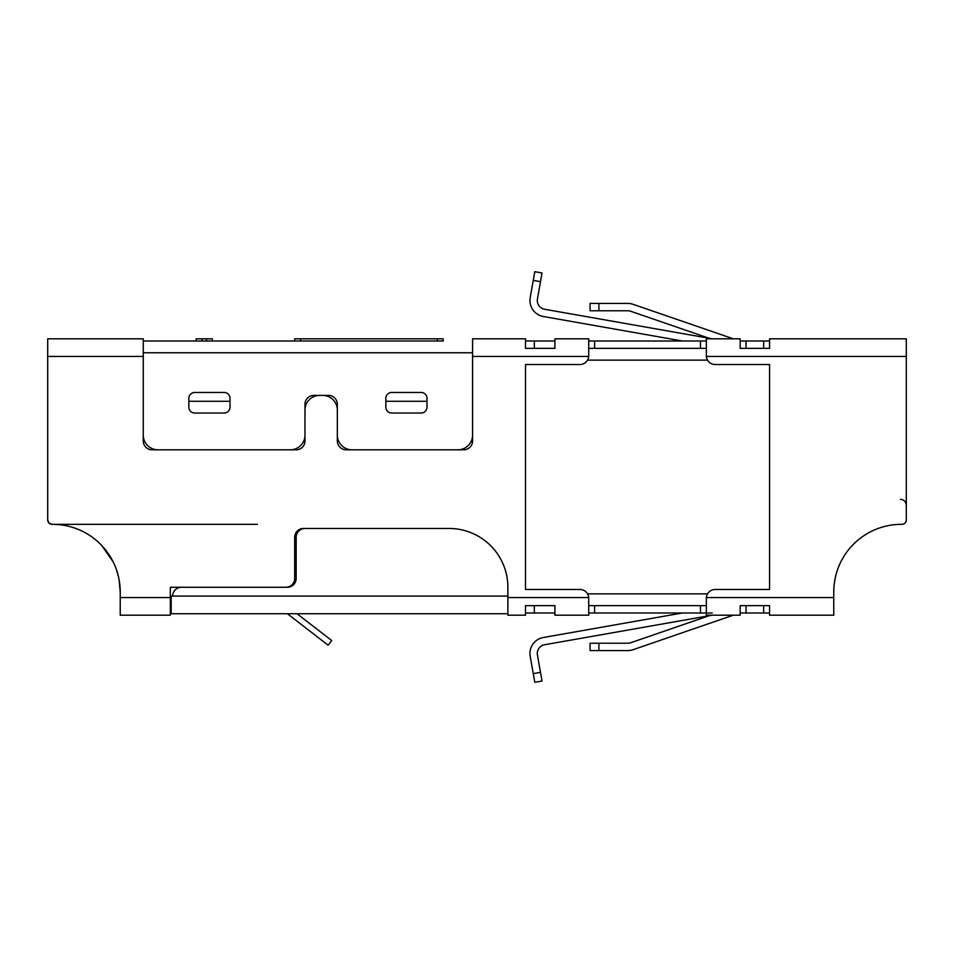<?xml version="1.0" encoding="UTF-8"?>
<svg xmlns="http://www.w3.org/2000/svg" width="954" height="954" viewBox="0 0 954 954"><rect width="100%" height="100%" fill="white"/><g stroke="black" fill="none" stroke-linecap="round" stroke-linejoin="round"><path stroke-width="1.43" d="M143.267 356.438L47.7 356.438L47.7 338.801L143.267 338.801L143.267 440.975A8.825 8.825 0 0 0 152.08 449.799L296.169 449.799A8.825 8.825 0 0 0 304.982 440.975L304.982 410.101A14.704 14.704 0 0 1 319.685 395.409L322.631 395.409A14.704 14.704 0 0 1 337.334 410.101L337.334 440.975A8.825 8.825 0 0 0 346.147 449.799L463.763 449.799A8.825 8.825 0 0 0 472.588 440.975L472.588 356.438L588.701 356.438L588.737 338.801L562.276 338.801M472.588 338.801L525.511 338.801L472.588 338.801L472.588 356.438M588.737 338.801L554.918 338.801L554.918 348.353L525.511 348.353L525.511 338.801M746.052 612.993L746.052 605.647L740.161 605.647L740.161 612.993L763.689 612.993L763.689 605.647L769.568 605.647L769.568 615.199L769.568 605.647L740.161 605.647L740.161 615.199L706.354 615.199L706.377 597.562A8.825 8.825 0 0 1 715.166 589.465L769.568 589.465L769.568 364.535L715.166 364.535A8.825 8.825 0 0 1 706.377 356.438L906.3 356.438L906.3 338.801L769.568 338.801L769.568 348.353L740.161 348.353L740.161 338.801L733.268 338.801M706.377 356.438L706.354 338.801L715.166 338.801M706.354 338.801L740.161 338.801M554.918 605.647L525.511 605.647L554.918 605.647L554.918 615.199L588.737 615.199L588.701 597.562A8.825 8.825 0 0 0 579.913 589.465L525.511 589.465L525.511 364.535L579.913 364.535A8.825 8.825 0 0 0 588.701 356.438M906.3 356.438L906.3 505.203C905.954 501.649 903.998 499.681 900.433 499.324M706.377 597.562L833.76 597.562L833.76 591.969A67.627 67.627 0 0 1 901.399 524.342L901.888 524.342A4.412 4.412 0 0 0 906.3 519.93L906.3 491.978M525.511 615.199L525.511 605.647L525.511 615.199L507.874 615.199L507.874 587.27L507.874 596.083L172.662 596.083A8.825 8.825 0 0 1 181.487 587.27L287.345 587.27A8.825 8.825 0 0 0 296.169 578.446L296.169 537.281A8.825 8.825 0 0 1 304.982 528.456L449.06 528.456A58.802 58.802 0 0 1 507.874 587.27A58.802 58.802 0 0 0 449.06 528.456L303.515 528.456A8.825 8.825 0 0 0 294.691 537.281L294.691 578.446A8.825 8.825 0 0 1 285.878 587.27L170.313 587.27L170.313 615.199L120.228 615.199L120.228 591.969A67.627 67.627 0 0 0 52.601 524.342L52.112 524.342A4.412 4.412 0 0 1 47.7 519.93L48.773 522.816M47.7 356.438L47.7 519.93C47.95 522.613 49.417 524.08 52.112 524.342L48.988 523.054M224.118 392.464A5.879 5.879 0 0 1 230.009 398.343L230.009 407.167A5.879 5.879 0 0 1 224.118 413.046L194.723 413.046A5.879 5.879 0 0 1 188.844 407.167L188.844 398.343A5.879 5.879 0 0 1 194.723 392.464L224.118 392.464A5.879 5.879 0 0 1 224.428 392.476M901.888 524.342C904.571 524.092 906.038 522.625 906.3 519.93M47.7 505.203L47.7 519.93L47.7 505.203M52.601 524.342A67.627 67.627 0 0 1 86.587 533.501L88.233 534.49A67.627 67.627 0 0 1 113.18 561.894L101.589 545.342M116.233 569.061L118.57 577.051L116.233 569.061M193.245 587.27L219.718 587.27M285.878 587.27C289.873 587.044 292.651 585.088 294.19 581.38L295.657 581.38M427.01 398.343L427.01 407.167L427.01 401.288L385.845 401.288L385.845 398.343A5.879 5.879 0 0 1 391.724 392.464L421.131 392.464A5.879 5.879 0 0 1 427.01 398.343M427.01 407.167A5.879 5.879 0 0 1 421.131 413.046L391.724 413.046A5.879 5.879 0 0 1 385.845 407.167L385.845 401.288M230.009 407.167L230.009 401.288L188.844 401.288M300.57 338.801L300.57 341.007L294.691 341.007L294.691 338.801L443.181 338.801L443.181 341.007L437.302 341.007L437.302 338.801M562.276 615.199L554.918 615.199M834.547 581.702L835.442 577.027M769.568 615.199L833.76 615.199L833.76 597.562M833.856 588.403L833.76 591.969C833.808 581.415 836.157 571.386 840.82 561.894M443.181 341.007L143.267 341.007L196.19 341.007L196.19 338.801L212.36 338.801L212.36 341.007L294.691 341.007M257.389 524.342L52.112 524.342M833.76 591.969L833.772 591.015M833.975 586.686L834.297 583.538M119.071 579.519L120.228 591.671M507.874 613.732L171.195 613.732L171.195 596.083L172.662 596.083M171.195 599.029L170.313 599.029M290.278 449.799A14.704 14.704 0 0 0 304.982 435.096L304.982 404.222A8.825 8.825 0 0 1 313.806 395.409L328.51 395.409A8.825 8.825 0 0 1 337.334 404.222L337.334 435.096A14.704 14.704 0 0 0 352.026 449.799M457.884 449.799A14.704 14.704 0 0 0 472.588 435.096M143.267 435.096A14.704 14.704 0 0 0 157.97 449.799M224.118 413.046L194.723 413.046M421.131 413.046L391.724 413.046M328.116 645.202L287.416 613.732L328.116 645.202L331.718 640.551L297.028 613.732M588.737 605.647L706.354 605.647M740.161 605.647L740.161 612.993L740.161 605.647M712.233 612.993L588.737 612.993M525.511 612.993L554.918 612.993M769.568 605.647L769.568 612.993L769.568 605.647M763.689 612.993L769.568 612.993M732.815 615.354L633.098 649.686A16.17 16.17 0 0 1 627.839 650.568L590.073 650.568L590.073 643.223L627.839 643.223A8.825 8.825 0 0 0 630.713 642.734L709.12 615.735M712.185 615.199L544.591 644.749A8.825 8.825 0 0 0 537.436 654.969L542.027 681.037L534.789 682.313L530.197 656.245A16.17 16.17 0 0 1 543.315 637.51L682.36 612.993L543.315 637.51M706.354 348.353L588.737 348.353M534.335 341.007L534.335 348.353L525.511 348.353L525.511 341.007L554.918 341.007M540.501 672.343L533.262 673.619L530.197 656.245M706.354 341.007L588.737 341.007M769.568 341.007L740.161 341.007M709.12 338.265L630.713 311.266A8.825 8.825 0 0 0 627.839 310.777L590.073 310.777L590.073 303.432L627.839 303.432A16.17 16.17 0 0 1 633.098 304.314L732.815 338.646M543.315 316.489L682.36 341.007L543.315 316.489A16.17 16.17 0 0 1 530.197 297.755L534.789 271.687L542.027 272.963L537.436 299.031A8.825 8.825 0 0 0 544.591 309.251L712.185 338.801M587.557 360.123L707.534 360.123M587.557 593.877L707.534 593.877M120.228 597.562L170.313 597.562M507.874 597.562L588.701 597.562M202.069 341.007L202.069 338.801M206.481 341.007L206.481 338.801M143.267 352.765L472.588 352.765M700.474 605.647L700.474 612.993M594.616 605.647L594.616 612.993M534.335 605.647L534.335 612.993M598.897 643.223L598.897 650.568M700.474 341.007L700.474 348.353M746.052 348.353L746.052 341.007M763.689 348.353L763.689 341.007M594.616 348.353L594.616 341.007M598.897 303.432L598.897 310.777M540.501 281.657L533.262 280.381"/></g></svg>
